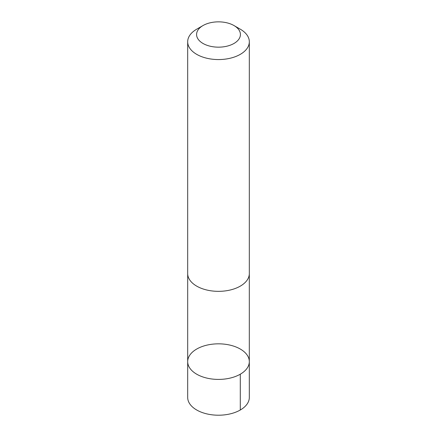 <?xml version="1.0" encoding="UTF-8"?>
<svg xmlns="http://www.w3.org/2000/svg" width="437" height="437" viewBox="0 0 437 437"><rect width="100%" height="100%" fill="white"/><g stroke="black" fill="none" stroke-linecap="round" stroke-linejoin="round"><path stroke-width="0.66" d="M188.112 364.573A30.814 17.791 180 0 1 187.686 361.623A30.814 17.791 180 0 1 218.5 343.832A30.814 17.791 180 0 1 249.314 361.623A30.814 17.791 180 0 1 221.067 379.349A30.814 17.791 180 0 1 188.112 364.573A30.814 17.791 180 0 1 187.686 361.623L187.681 397.419A30.819 17.791 0 0 0 188.107 400.368A30.819 17.791 0 0 0 221.067 415.15A30.819 17.791 0 0 0 249.319 397.419L249.314 361.623A30.814 17.791 180 0 1 221.067 379.349A30.814 17.791 180 0 1 188.112 364.573M202.997 25.559L196.71 29.192A30.819 17.791 0 0 0 187.681 41.772L187.681 273.551A30.819 17.791 0 0 0 218.5 291.342A30.819 17.791 0 0 0 249.319 273.551L249.319 41.772A30.819 17.791 0 0 0 248.893 38.817A30.819 17.791 0 0 0 240.29 29.192L234.003 25.559A21.921 12.657 0 0 0 202.997 25.559A21.921 12.657 0 0 0 211.825 46.562A21.921 12.657 0 0 0 240.115 32.409A21.921 12.657 0 0 0 234.003 25.559M187.681 41.772A30.819 17.791 0 0 0 218.5 59.563A30.819 17.791 0 0 0 249.319 41.772M240.29 374.203L240.29 409.999M187.686 273.868L187.686 361.623M249.314 273.868L249.314 361.623"/></g></svg>
